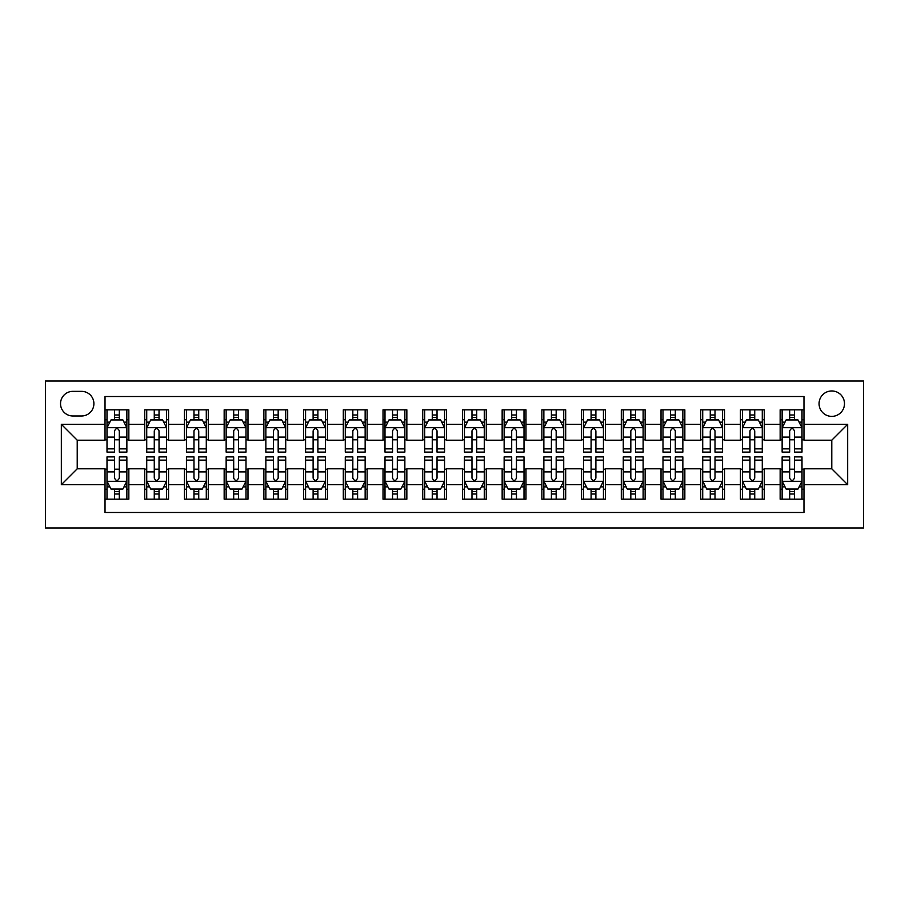 <?xml version="1.0" encoding="UTF-8"?>
<svg xmlns="http://www.w3.org/2000/svg" width="909" height="909" viewBox="0 0 909 909"><rect width="100%" height="100%" fill="white"/><g stroke="black" fill="none" stroke-linecap="round" stroke-linejoin="round"><path stroke-width="1.36" d="M831.78 390.961A12.703 12.703 0 0 0 819.066 403.664A12.703 12.703 0 0 0 831.78 416.379A12.703 12.703 0 0 0 844.484 403.664A12.703 12.703 0 0 0 831.78 390.961M45.45 527.97L863.55 527.97L863.55 381.03L45.45 381.03L45.45 527.97M803.976 409.823L780.149 409.823L780.149 424.321L764.264 424.321L764.264 440.206L780.149 440.206L780.149 424.321M764.264 424.321L764.264 409.823L740.437 409.823L740.437 424.321L724.553 424.321L724.553 440.206L740.437 440.206L740.437 424.321M724.553 424.321L724.553 409.823L700.725 409.823L700.725 424.321L684.841 424.321L684.841 440.206L700.725 440.206L700.725 424.321M684.841 424.321L684.841 409.823L661.013 409.823L661.013 424.321L645.129 424.321L645.129 440.206L661.013 440.206L661.013 424.321M645.129 424.321L645.129 409.823L621.301 409.823L621.301 424.321L605.417 424.321L605.417 440.206L621.301 440.206L621.301 424.321M605.417 424.321L605.417 409.823L581.578 409.823L581.578 424.321L565.693 424.321L565.693 440.206L581.578 440.206L581.578 424.321M565.693 424.321L565.693 409.823L541.866 409.823L541.866 424.321L525.981 424.321L525.981 440.206L541.866 440.206L541.866 424.321M525.981 424.321L525.981 409.823L502.154 409.823L502.154 424.321L486.27 424.321L486.27 440.206L502.154 440.206L502.154 424.321M486.27 424.321L486.27 409.823L462.442 409.823L462.442 424.321L446.558 424.321L446.558 440.206L462.442 440.206L462.442 424.321M446.558 424.321L446.558 409.823L422.73 409.823L422.73 424.321L406.846 424.321L406.846 440.206L422.73 440.206L422.73 424.321M406.846 424.321L406.846 409.823L383.019 409.823L383.019 424.321L367.134 424.321L367.134 440.206L383.019 440.206L383.019 424.321M367.134 424.321L367.134 409.823L343.307 409.823L343.307 424.321L327.422 424.321L327.422 440.206L343.307 440.206L343.307 424.321M327.422 424.321L327.422 409.823L303.583 409.823L303.583 424.321L287.698 424.321L287.698 440.206L303.583 440.206L303.583 424.321M287.698 424.321L287.698 409.823L263.871 409.823L263.871 424.321L247.987 424.321L247.987 440.206L263.871 440.206L263.871 424.321M247.987 424.321L247.987 409.823L224.159 409.823L224.159 424.321L208.275 424.321L208.275 440.206L224.159 440.206L224.159 424.321M208.275 424.321L208.275 409.823L184.447 409.823L184.447 424.321L168.563 424.321L168.563 440.206L184.447 440.206L184.447 424.321M168.563 424.321L168.563 409.823L144.736 409.823L144.736 440.206L128.851 440.206L128.851 409.823L105.024 409.823M105.024 499.177L128.851 499.177L128.851 468.794L144.736 468.794L144.736 499.177L168.563 499.177L168.563 468.794L184.447 468.794L184.447 484.679L168.563 484.679M184.447 484.679L184.447 499.177L208.275 499.177L208.275 468.794L224.159 468.794L224.159 484.679L208.275 484.679M224.159 484.679L224.159 499.177L247.987 499.177L247.987 468.794L263.871 468.794L263.871 484.679L247.987 484.679M263.871 484.679L263.871 499.177L287.698 499.177L287.698 468.794L303.583 468.794L303.583 484.679L287.698 484.679M303.583 484.679L303.583 499.177L327.422 499.177L327.422 468.794L343.307 468.794L343.307 484.679L327.422 484.679M343.307 484.679L343.307 499.177L367.134 499.177L367.134 468.794L383.019 468.794L383.019 484.679L367.134 484.679M383.019 484.679L383.019 499.177L406.846 499.177L406.846 468.794L422.73 468.794L422.73 484.679L406.846 484.679M422.73 484.679L422.73 499.177L446.558 499.177L446.558 468.794L462.442 468.794L462.442 484.679L446.558 484.679M462.442 484.679L462.442 499.177L486.27 499.177L486.27 468.794L502.154 468.794L502.154 484.679L486.27 484.679M502.154 484.679L502.154 499.177L525.981 499.177L525.981 468.794L541.866 468.794L541.866 484.679L525.981 484.679M541.866 484.679L541.866 499.177L565.693 499.177L565.693 468.794L581.578 468.794L581.578 484.679L565.693 484.679M581.578 484.679L581.578 499.177L605.417 499.177L605.417 468.794L621.301 468.794L621.301 484.679L605.417 484.679M621.301 484.679L621.301 499.177L645.129 499.177L645.129 468.794L661.013 468.794L661.013 484.679L645.129 484.679M661.013 484.679L661.013 499.177L684.841 499.177L684.841 468.794L700.725 468.794L700.725 484.679L684.841 484.679M700.725 484.679L700.725 499.177L724.553 499.177L724.553 468.794L740.437 468.794L740.437 484.679L724.553 484.679M740.437 484.679L740.437 499.177L764.264 499.177L764.264 468.794L780.149 468.794L780.149 484.679L764.264 484.679M72.856 415.981L81.594 415.981A12.306 12.306 0 0 0 93.9 403.664A12.306 12.306 0 0 0 81.594 391.359L72.856 391.359A12.306 12.306 0 0 0 60.539 403.664A12.306 12.306 0 0 0 72.856 415.981M803.976 424.321L803.976 396.517L105.024 396.517L105.024 440.206L77.22 440.206L77.22 468.794L105.024 468.794L105.024 512.483L803.976 512.483L803.976 468.794L831.78 468.794L831.78 440.206L803.976 440.206L803.976 424.321L847.665 424.321L847.665 484.679L803.976 484.679M105.024 484.679L61.335 484.679L61.335 424.321L105.024 424.321M780.149 484.679L780.149 499.177L803.976 499.177M105.024 419.753L107.001 419.753M114.557 419.753L119.318 419.753M126.862 419.753L128.851 419.753M105.024 439.808L107.001 439.808M114.557 439.808L119.318 439.808M126.862 439.808L128.851 439.808M105.024 469.192L107.001 469.192M114.557 469.192L119.318 469.192M126.862 469.192L128.851 469.192M105.024 489.247L107.001 489.247M114.557 489.247L119.318 489.247M126.862 489.247L128.851 489.247M144.736 439.808L146.724 439.808M154.269 439.808L159.03 439.808M166.574 439.808L168.563 439.808M144.736 419.753L146.724 419.753M154.269 419.753L159.03 419.753M166.574 419.753L168.563 419.753M144.736 469.192L146.724 469.192M154.269 469.192L159.03 469.192M166.574 469.192L168.563 469.192M144.736 489.247L146.724 489.247M154.269 489.247L159.03 489.247M166.574 489.247L168.563 489.247M184.447 469.192L186.436 469.192M193.981 469.192L198.741 469.192M206.286 469.192L208.275 469.192M184.447 489.247L186.436 489.247M193.981 489.247L198.741 489.247M206.286 489.247L208.275 489.247M184.447 419.753L186.436 419.753M193.981 419.753L198.741 419.753M206.286 419.753L208.275 419.753M184.447 439.808L186.436 439.808M193.981 439.808L198.741 439.808M206.286 439.808L208.275 439.808M224.159 469.192L226.148 469.192M233.693 469.192L238.453 469.192M245.998 469.192L247.987 469.192M224.159 489.247L226.148 489.247M233.693 489.247L238.453 489.247M245.998 489.247L247.987 489.247M224.159 419.753L226.148 419.753M233.693 419.753L238.453 419.753M245.998 419.753L247.987 419.753M224.159 439.808L226.148 439.808M233.693 439.808L238.453 439.808M245.998 439.808L247.987 439.808M263.871 469.192L265.86 469.192M273.404 469.192L278.177 469.192M285.721 469.192L287.698 469.192M263.871 489.247L265.86 489.247M273.404 489.247L278.177 489.247M285.721 489.247L287.698 489.247M263.871 419.753L265.86 419.753M273.404 419.753L278.177 419.753M285.721 419.753L287.698 419.753M263.871 439.808L265.86 439.808M273.404 439.808L278.177 439.808M285.721 439.808L287.698 439.808M303.583 469.192L305.572 469.192M313.116 469.192L317.889 469.192M325.433 469.192L327.422 469.192M303.583 489.247L305.572 489.247M313.116 489.247L317.889 489.247M325.433 489.247L327.422 489.247M303.583 419.753L305.572 419.753M313.116 419.753L317.889 419.753M325.433 419.753L327.422 419.753M303.583 439.808L305.572 439.808M313.116 439.808L317.889 439.808M325.433 439.808L327.422 439.808M343.307 469.192L345.284 469.192M352.828 469.192L357.601 469.192M365.145 469.192L367.134 469.192M343.307 489.247L345.284 489.247M352.828 489.247L357.601 489.247M365.145 489.247L367.134 489.247M343.307 419.753L345.284 419.753M352.828 419.753L357.601 419.753M365.145 419.753L367.134 419.753M343.307 439.808L345.284 439.808M352.828 439.808L357.601 439.808M365.145 439.808L367.134 439.808M383.019 469.192L384.996 469.192M392.552 469.192L397.313 469.192M404.857 469.192L406.846 469.192M383.019 489.247L384.996 489.247M392.552 489.247L397.313 489.247M404.857 489.247L406.846 489.247M383.019 419.753L384.996 419.753M392.552 419.753L397.313 419.753M404.857 419.753L406.846 419.753M383.019 439.808L384.996 439.808M392.552 439.808L397.313 439.808M404.857 439.808L406.846 439.808M422.73 469.192L424.719 469.192M432.264 469.192L437.024 469.192M444.569 469.192L446.558 469.192M422.73 489.247L424.719 489.247M432.264 489.247L437.024 489.247M444.569 489.247L446.558 489.247M422.73 419.753L424.719 419.753M432.264 419.753L437.024 419.753M444.569 419.753L446.558 419.753M422.73 439.808L424.719 439.808M432.264 439.808L437.024 439.808M444.569 439.808L446.558 439.808M462.442 469.192L464.431 469.192M471.976 469.192L476.736 469.192M484.281 469.192L486.27 469.192M462.442 489.247L464.431 489.247M471.976 489.247L476.736 489.247M484.281 489.247L486.27 489.247M462.442 419.753L464.431 419.753M471.976 419.753L476.736 419.753M484.281 419.753L486.27 419.753M462.442 439.808L464.431 439.808M471.976 439.808L476.736 439.808M484.281 439.808L486.27 439.808M502.154 469.192L504.143 469.192M511.687 469.192L516.448 469.192M524.004 469.192L525.981 469.192M502.154 489.247L504.143 489.247M511.687 489.247L516.448 489.247M524.004 489.247L525.981 489.247M502.154 419.753L504.143 419.753M511.687 419.753L516.448 419.753M524.004 419.753L525.981 419.753M502.154 439.808L504.143 439.808M511.687 439.808L516.448 439.808M524.004 439.808L525.981 439.808M541.866 469.192L543.855 469.192M551.399 469.192L556.172 469.192M563.716 469.192L565.693 469.192M541.866 489.247L543.855 489.247M551.399 489.247L556.172 489.247M563.716 489.247L565.693 489.247M541.866 419.753L543.855 419.753M551.399 419.753L556.172 419.753M563.716 419.753L565.693 419.753M541.866 439.808L543.855 439.808M551.399 439.808L556.172 439.808M563.716 439.808L565.693 439.808M581.578 469.192L583.567 469.192M591.111 469.192L595.884 469.192M603.428 469.192L605.417 469.192M581.578 489.247L583.567 489.247M591.111 489.247L595.884 489.247M603.428 489.247L605.417 489.247M581.578 419.753L583.567 419.753M591.111 419.753L595.884 419.753M603.428 419.753L605.417 419.753M581.578 439.808L583.567 439.808M591.111 439.808L595.884 439.808M603.428 439.808L605.417 439.808M621.301 469.192L623.279 469.192M630.823 469.192L635.596 469.192M643.14 469.192L645.129 469.192M621.301 489.247L623.279 489.247M630.823 489.247L635.596 489.247M643.14 489.247L645.129 489.247M621.301 419.753L623.279 419.753M630.823 419.753L635.596 419.753M643.14 419.753L645.129 419.753M621.301 439.808L623.279 439.808M630.823 439.808L635.596 439.808M643.14 439.808L645.129 439.808M661.013 469.192L663.002 469.192M670.547 469.192L675.307 469.192M682.852 469.192L684.841 469.192M661.013 489.247L663.002 489.247M670.547 489.247L675.307 489.247M682.852 489.247L684.841 489.247M661.013 419.753L663.002 419.753M670.547 419.753L675.307 419.753M682.852 419.753L684.841 419.753M661.013 439.808L663.002 439.808M670.547 439.808L675.307 439.808M682.852 439.808L684.841 439.808M700.725 469.192L702.714 469.192M710.259 469.192L715.019 469.192M722.564 469.192L724.553 469.192M700.725 489.247L702.714 489.247M710.259 489.247L715.019 489.247M722.564 489.247L724.553 489.247M700.725 419.753L702.714 419.753M710.259 419.753L715.019 419.753M722.564 419.753L724.553 419.753M700.725 439.808L702.714 439.808M710.259 439.808L715.019 439.808M722.564 439.808L724.553 439.808M740.437 469.192L742.426 469.192M749.97 469.192L754.731 469.192M762.276 469.192L764.264 469.192M740.437 489.247L742.426 489.247M749.97 489.247L754.731 489.247M762.276 489.247L764.264 489.247M740.437 419.753L742.426 419.753M749.97 419.753L754.731 419.753M762.276 419.753L764.264 419.753M740.437 439.808L742.426 439.808M749.97 439.808L754.731 439.808M762.276 439.808L764.264 439.808M780.149 469.192L782.138 469.192M789.682 469.192L794.443 469.192M801.999 469.192L803.976 469.192M780.149 489.247L782.138 489.247M789.682 489.247L794.443 489.247M801.999 489.247L803.976 489.247M780.149 419.753L782.138 419.753M789.682 419.753L794.443 419.753M801.999 419.753L803.976 419.753M780.149 439.808L782.138 439.808M789.682 439.808L794.443 439.808M801.999 439.808L803.976 439.808M77.22 440.206L61.335 424.321M77.22 468.794L61.335 484.679M847.665 424.321L831.78 440.206M847.665 484.679L831.78 468.794M119.318 414.981L114.557 414.981M126.862 448.876L119.318 448.876L119.318 452.114L126.862 452.114L126.862 427.889L122.897 419.947L110.978 419.947L107.001 427.889L107.001 452.114L114.557 452.114L114.557 448.876L107.001 448.876M107.001 427.889L107.001 409.823M126.862 427.889L126.862 409.823M114.557 419.947L114.557 409.823M119.318 409.823L119.318 419.947M119.318 448.876L119.318 430.866C117.727 427.809 116.147 427.809 114.557 430.866L114.557 448.876M114.557 494.019L119.318 494.019M107.001 460.124L114.557 460.124L114.557 456.886L107.001 456.886L107.001 481.111L110.978 489.053L122.897 489.053L126.862 481.111L126.862 456.886L119.318 456.886L119.318 460.124L126.862 460.124M126.862 481.111L126.862 499.177M107.001 481.111L107.001 499.177M119.318 489.053L119.318 499.177M114.557 499.177L114.557 489.053M114.557 460.124L114.557 478.134C116.136 481.191 117.727 481.191 119.318 478.134L119.318 460.124M159.03 414.981L154.269 414.981M166.574 448.876L159.03 448.876L159.03 452.114L166.574 452.114L166.574 427.889L162.609 419.947L150.689 419.947L146.724 427.889L146.724 452.114L154.269 452.114L154.269 448.876L146.724 448.876M146.724 427.889L146.724 409.823M166.574 427.889L166.574 409.823M154.269 419.947L154.269 409.823M159.03 409.823L159.03 419.947M159.03 448.876L159.03 430.866C157.439 427.809 155.859 427.809 154.269 430.866L154.269 448.876M198.741 414.981L193.981 414.981M206.286 448.876L198.741 448.876L198.741 452.114L206.286 452.114L206.286 427.889L202.321 419.947L190.401 419.947L186.436 427.889L186.436 452.114L193.981 452.114L193.981 448.876L186.436 448.876M186.436 427.889L186.436 409.823M206.286 427.889L206.286 409.823M193.981 419.947L193.981 409.823M198.741 409.823L198.741 419.947M198.741 448.876L198.741 430.866C197.162 427.809 195.571 427.809 193.981 430.866L193.981 448.876M238.453 414.981L233.693 414.981M245.998 448.876L238.453 448.876L238.453 452.114L245.998 452.114L245.998 427.889L242.033 419.947L230.113 419.947L226.148 427.889L226.148 452.114L233.693 452.114L233.693 448.876L226.148 448.876M226.148 427.889L226.148 409.823M245.998 427.889L245.998 409.823M233.693 419.947L233.693 409.823M238.453 409.823L238.453 419.947M238.453 448.876L238.453 430.866C236.874 427.809 235.283 427.809 233.693 430.866L233.693 448.876M278.177 414.981L273.404 414.981M285.721 448.876L278.177 448.876L278.177 452.114L285.721 452.114L285.721 427.889L281.745 419.947L269.837 419.947L265.86 427.889L265.86 452.114L273.404 452.114L273.404 448.876L265.86 448.876M265.86 427.889L265.86 409.823M285.721 427.889L285.721 409.823M273.404 419.947L273.404 409.823M278.177 409.823L278.177 419.947M278.177 448.876L278.177 430.866C276.586 427.809 274.995 427.809 273.404 430.866L273.404 448.876M154.269 494.019L159.03 494.019M146.724 460.124L154.269 460.124L154.269 456.886L146.724 456.886L146.724 481.111L150.689 489.053L162.609 489.053L166.574 481.111L166.574 456.886L159.03 456.886L159.03 460.124L166.574 460.124M166.574 481.111L166.574 499.177M146.724 481.111L146.724 499.177M159.03 489.053L159.03 499.177M154.269 499.177L154.269 489.053M154.269 460.124L154.269 478.134C155.848 481.191 157.439 481.191 159.03 478.134L159.03 460.124M193.981 494.019L198.741 494.019M186.436 460.124L193.981 460.124L193.981 456.886L186.436 456.886L186.436 481.111L190.401 489.053L202.321 489.053L206.286 481.111L206.286 456.886L198.741 456.886L198.741 460.124L206.286 460.124M206.286 481.111L206.286 499.177M186.436 481.111L186.436 499.177M198.741 489.053L198.741 499.177M193.981 499.177L193.981 489.053M193.981 460.124L193.981 478.134C195.56 481.191 197.151 481.191 198.741 478.134L198.741 460.124M233.693 494.019L238.453 494.019M226.148 460.124L233.693 460.124L233.693 456.886L226.148 456.886L226.148 481.111L230.113 489.053L242.033 489.053L245.998 481.111L245.998 456.886L238.453 456.886L238.453 460.124L245.998 460.124M245.998 481.111L245.998 499.177M226.148 481.111L226.148 499.177M238.453 489.053L238.453 499.177M233.693 499.177L233.693 489.053M233.693 460.124L233.693 478.134C235.283 481.191 236.863 481.191 238.453 478.134L238.453 460.124M273.404 494.019L278.177 494.019M265.86 460.124L273.404 460.124L273.404 456.886L265.86 456.886L265.86 481.111L269.837 489.053L281.745 489.053L285.721 481.111L285.721 456.886L278.177 456.886L278.177 460.124L285.721 460.124M285.721 481.111L285.721 499.177M265.86 481.111L265.86 499.177M278.177 489.053L278.177 499.177M273.404 499.177L273.404 489.053M273.404 460.124L273.404 478.134C274.995 481.191 276.586 481.191 278.177 478.134L278.177 460.124M317.889 414.981L313.116 414.981M325.433 448.876L317.889 448.876L317.889 452.114L325.433 452.114L325.433 427.889L321.456 419.947L309.549 419.947L305.572 427.889L305.572 452.114L313.116 452.114L313.116 448.876L305.572 448.876M305.572 427.889L305.572 409.823M325.433 427.889L325.433 409.823M313.116 419.947L313.116 409.823M317.889 409.823L317.889 419.947M317.889 448.876L317.889 430.866C316.298 427.809 314.707 427.809 313.116 430.866L313.116 448.876M313.116 494.019L317.889 494.019M305.572 460.124L313.116 460.124L313.116 456.886L305.572 456.886L305.572 481.111L309.549 489.053L321.456 489.053L325.433 481.111L325.433 456.886L317.889 456.886L317.889 460.124L325.433 460.124M325.433 481.111L325.433 499.177M305.572 481.111L305.572 499.177M317.889 489.053L317.889 499.177M313.116 499.177L313.116 489.053M313.116 460.124L313.116 478.134C314.707 481.191 316.298 481.191 317.889 478.134L317.889 460.124M357.601 414.981L352.828 414.981M365.145 448.876L357.601 448.876L357.601 452.114L365.145 452.114L365.145 427.889L361.168 419.947L349.261 419.947L345.284 427.889L345.284 452.114L352.828 452.114L352.828 448.876L345.284 448.876M345.284 427.889L345.284 409.823M365.145 427.889L365.145 409.823M352.828 419.947L352.828 409.823M357.601 409.823L357.601 419.947M357.601 448.876L357.601 430.866C356.01 427.809 354.419 427.809 352.828 430.866L352.828 448.876M352.828 494.019L357.601 494.019M345.284 460.124L352.828 460.124L352.828 456.886L345.284 456.886L345.284 481.111L349.261 489.053L361.168 489.053L365.145 481.111L365.145 456.886L357.601 456.886L357.601 460.124L365.145 460.124M365.145 481.111L365.145 499.177M345.284 481.111L345.284 499.177M357.601 489.053L357.601 499.177M352.828 499.177L352.828 489.053M352.828 460.124L352.828 478.134C354.419 481.191 356.01 481.191 357.601 478.134L357.601 460.124M397.313 414.981L392.552 414.981M404.857 448.876L397.313 448.876L397.313 452.114L404.857 452.114L404.857 427.889L400.892 419.947L388.972 419.947L384.996 427.889L384.996 452.114L392.552 452.114L392.552 448.876L384.996 448.876M384.996 427.889L384.996 409.823M404.857 427.889L404.857 409.823M392.552 419.947L392.552 409.823M397.313 409.823L397.313 419.947M397.313 448.876L397.313 430.866C395.722 427.809 394.142 427.809 392.552 430.866L392.552 448.876M392.552 494.019L397.313 494.019M384.996 460.124L392.552 460.124L392.552 456.886L384.996 456.886L384.996 481.111L388.972 489.053L400.892 489.053L404.857 481.111L404.857 456.886L397.313 456.886L397.313 460.124L404.857 460.124M404.857 481.111L404.857 499.177M384.996 481.111L384.996 499.177M397.313 489.053L397.313 499.177M392.552 499.177L392.552 489.053M392.552 460.124L392.552 478.134C394.131 481.191 395.722 481.191 397.313 478.134L397.313 460.124M437.024 414.981L432.264 414.981M444.569 448.876L437.024 448.876L437.024 452.114L444.569 452.114L444.569 427.889L440.604 419.947L428.684 419.947L424.719 427.889L424.719 452.114L432.264 452.114L432.264 448.876L424.719 448.876M424.719 427.889L424.719 409.823M444.569 427.889L444.569 409.823M432.264 419.947L432.264 409.823M437.024 409.823L437.024 419.947M437.024 448.876L437.024 430.866C435.445 427.809 433.854 427.809 432.264 430.866L432.264 448.876M432.264 494.019L437.024 494.019M424.719 460.124L432.264 460.124L432.264 456.886L424.719 456.886L424.719 481.111L428.684 489.053L440.604 489.053L444.569 481.111L444.569 456.886L437.024 456.886L437.024 460.124L444.569 460.124M444.569 481.111L444.569 499.177M424.719 481.111L424.719 499.177M437.024 489.053L437.024 499.177M432.264 499.177L432.264 489.053M432.264 460.124L432.264 478.134C433.843 481.191 435.434 481.191 437.024 478.134L437.024 460.124M476.736 414.981L471.976 414.981M484.281 448.876L476.736 448.876L476.736 452.114L484.281 452.114L484.281 427.889L480.316 419.947L468.396 419.947L464.431 427.889L464.431 452.114L471.976 452.114L471.976 448.876L464.431 448.876M464.431 427.889L464.431 409.823M484.281 427.889L484.281 409.823M471.976 419.947L471.976 409.823M476.736 409.823L476.736 419.947M476.736 448.876L476.736 430.866C475.157 427.809 473.566 427.809 471.976 430.866L471.976 448.876M471.976 494.019L476.736 494.019M464.431 460.124L471.976 460.124L471.976 456.886L464.431 456.886L464.431 481.111L468.396 489.053L480.316 489.053L484.281 481.111L484.281 456.886L476.736 456.886L476.736 460.124L484.281 460.124M484.281 481.111L484.281 499.177M464.431 481.111L464.431 499.177M476.736 489.053L476.736 499.177M471.976 499.177L471.976 489.053M471.976 460.124L471.976 478.134C473.555 481.191 475.146 481.191 476.736 478.134L476.736 460.124M516.448 414.981L511.687 414.981M524.004 448.876L516.448 448.876L516.448 452.114L524.004 452.114L524.004 427.889L520.028 419.947L508.108 419.947L504.143 427.889L504.143 452.114L511.687 452.114L511.687 448.876L504.143 448.876M504.143 427.889L504.143 409.823M524.004 427.889L524.004 409.823M511.687 419.947L511.687 409.823M516.448 409.823L516.448 419.947M516.448 448.876L516.448 430.866C514.869 427.809 513.278 427.809 511.687 430.866L511.687 448.876M511.687 494.019L516.448 494.019M504.143 460.124L511.687 460.124L511.687 456.886L504.143 456.886L504.143 481.111L508.108 489.053L520.028 489.053L524.004 481.111L524.004 456.886L516.448 456.886L516.448 460.124L524.004 460.124M524.004 481.111L524.004 499.177M504.143 481.111L504.143 499.177M516.448 489.053L516.448 499.177M511.687 499.177L511.687 489.053M511.687 460.124L511.687 478.134C513.278 481.191 514.858 481.191 516.448 478.134L516.448 460.124M556.172 414.981L551.399 414.981M563.716 448.876L556.172 448.876L556.172 452.114L563.716 452.114L563.716 427.889L559.739 419.947L547.832 419.947L543.855 427.889L543.855 452.114L551.399 452.114L551.399 448.876L543.855 448.876M543.855 427.889L543.855 409.823M563.716 427.889L563.716 409.823M551.399 419.947L551.399 409.823M556.172 409.823L556.172 419.947M556.172 448.876L556.172 430.866C554.581 427.809 552.99 427.809 551.399 430.866L551.399 448.876M551.399 494.019L556.172 494.019M543.855 460.124L551.399 460.124L551.399 456.886L543.855 456.886L543.855 481.111L547.832 489.053L559.739 489.053L563.716 481.111L563.716 456.886L556.172 456.886L556.172 460.124L563.716 460.124M563.716 481.111L563.716 499.177M543.855 481.111L543.855 499.177M556.172 489.053L556.172 499.177M551.399 499.177L551.399 489.053M551.399 460.124L551.399 478.134C552.99 481.191 554.581 481.191 556.172 478.134L556.172 460.124M595.884 414.981L591.111 414.981M603.428 448.876L595.884 448.876L595.884 452.114L603.428 452.114L603.428 427.889L599.451 419.947L587.544 419.947L583.567 427.889L583.567 452.114L591.111 452.114L591.111 448.876L583.567 448.876M583.567 427.889L583.567 409.823M603.428 427.889L603.428 409.823M591.111 419.947L591.111 409.823M595.884 409.823L595.884 419.947M595.884 448.876L595.884 430.866C594.293 427.809 592.702 427.809 591.111 430.866L591.111 448.876M591.111 494.019L595.884 494.019M583.567 460.124L591.111 460.124L591.111 456.886L583.567 456.886L583.567 481.111L587.544 489.053L599.451 489.053L603.428 481.111L603.428 456.886L595.884 456.886L595.884 460.124L603.428 460.124M603.428 481.111L603.428 499.177M583.567 481.111L583.567 499.177M595.884 489.053L595.884 499.177M591.111 499.177L591.111 489.053M591.111 460.124L591.111 478.134C592.702 481.191 594.293 481.191 595.884 478.134L595.884 460.124M630.823 494.019L635.596 494.019M623.279 460.124L630.823 460.124L630.823 456.886L623.279 456.886L623.279 481.111L627.255 489.053L639.163 489.053L643.14 481.111L643.14 456.886L635.596 456.886L635.596 460.124L643.14 460.124M643.14 481.111L643.14 499.177M623.279 481.111L623.279 499.177M635.596 489.053L635.596 499.177M630.823 499.177L630.823 489.053M630.823 460.124L630.823 478.134C632.414 481.191 634.005 481.191 635.596 478.134L635.596 460.124M670.547 494.019L675.307 494.019M663.002 460.124L670.547 460.124L670.547 456.886L663.002 456.886L663.002 481.111L666.967 489.053L678.887 489.053L682.852 481.111L682.852 456.886L675.307 456.886L675.307 460.124L682.852 460.124M682.852 481.111L682.852 499.177M663.002 481.111L663.002 499.177M675.307 489.053L675.307 499.177M670.547 499.177L670.547 489.053M670.547 460.124L670.547 478.134C672.126 481.191 673.717 481.191 675.307 478.134L675.307 460.124M635.596 414.981L630.823 414.981M643.14 448.876L635.596 448.876L635.596 452.114L643.14 452.114L643.14 427.889L639.163 419.947L627.255 419.947L623.279 427.889L623.279 452.114L630.823 452.114L630.823 448.876L623.279 448.876M623.279 427.889L623.279 409.823M643.14 427.889L643.14 409.823M630.823 419.947L630.823 409.823M635.596 409.823L635.596 419.947M635.596 448.876L635.596 430.866C634.005 427.809 632.414 427.809 630.823 430.866L630.823 448.876M675.307 414.981L670.547 414.981M682.852 448.876L675.307 448.876L675.307 452.114L682.852 452.114L682.852 427.889L678.887 419.947L666.967 419.947L663.002 427.889L663.002 452.114L670.547 452.114L670.547 448.876L663.002 448.876M663.002 427.889L663.002 409.823M682.852 427.889L682.852 409.823M670.547 419.947L670.547 409.823M675.307 409.823L675.307 419.947M675.307 448.876L675.307 430.866C673.717 427.809 672.137 427.809 670.547 430.866L670.547 448.876M715.019 414.981L710.259 414.981M722.564 448.876L715.019 448.876L715.019 452.114L722.564 452.114L722.564 427.889L718.599 419.947L706.679 419.947L702.714 427.889L702.714 452.114L710.259 452.114L710.259 448.876L702.714 448.876M702.714 427.889L702.714 409.823M722.564 427.889L722.564 409.823M710.259 419.947L710.259 409.823M715.019 409.823L715.019 419.947M715.019 448.876L715.019 430.866C713.44 427.809 711.849 427.809 710.259 430.866L710.259 448.876M710.259 494.019L715.019 494.019M702.714 460.124L710.259 460.124L710.259 456.886L702.714 456.886L702.714 481.111L706.679 489.053L718.599 489.053L722.564 481.111L722.564 456.886L715.019 456.886L715.019 460.124L722.564 460.124M722.564 481.111L722.564 499.177M702.714 481.111L702.714 499.177M715.019 489.053L715.019 499.177M710.259 499.177L710.259 489.053M710.259 460.124L710.259 478.134C711.838 481.191 713.429 481.191 715.019 478.134L715.019 460.124M754.731 414.981L749.97 414.981M762.276 448.876L754.731 448.876L754.731 452.114L762.276 452.114L762.276 427.889L758.311 419.947L746.391 419.947L742.426 427.889L742.426 452.114L749.97 452.114L749.97 448.876L742.426 448.876M742.426 427.889L742.426 409.823M762.276 427.889L762.276 409.823M749.97 419.947L749.97 409.823M754.731 409.823L754.731 419.947M754.731 448.876L754.731 430.866C753.152 427.809 751.561 427.809 749.97 430.866L749.97 448.876M749.97 494.019L754.731 494.019M742.426 460.124L749.97 460.124L749.97 456.886L742.426 456.886L742.426 481.111L746.391 489.053L758.311 489.053L762.276 481.111L762.276 456.886L754.731 456.886L754.731 460.124L762.276 460.124M762.276 481.111L762.276 499.177M742.426 481.111L742.426 499.177M754.731 489.053L754.731 499.177M749.97 499.177L749.97 489.053M749.97 460.124L749.97 478.134C751.561 481.191 753.141 481.191 754.731 478.134L754.731 460.124M794.443 414.981L789.682 414.981M801.999 448.876L794.443 448.876L794.443 452.114L801.999 452.114L801.999 427.889L798.022 419.947L786.103 419.947L782.138 427.889L782.138 452.114L789.682 452.114L789.682 448.876L782.138 448.876M782.138 427.889L782.138 409.823M801.999 427.889L801.999 409.823M789.682 419.947L789.682 409.823M794.443 409.823L794.443 419.947M794.443 448.876L794.443 430.866C792.864 427.809 791.273 427.809 789.682 430.866L789.682 448.876M789.682 494.019L794.443 494.019M782.138 460.124L789.682 460.124L789.682 456.886L782.138 456.886L782.138 481.111L786.103 489.053L798.022 489.053L801.999 481.111L801.999 456.886L794.443 456.886L794.443 460.124L801.999 460.124M801.999 481.111L801.999 499.177M782.138 481.111L782.138 499.177M794.443 489.053L794.443 499.177M789.682 499.177L789.682 489.053M789.682 460.124L789.682 478.134C791.273 481.191 792.853 481.191 794.443 478.134L794.443 460.124M144.736 484.679L128.851 484.679M144.736 424.321L128.851 424.321M126.76 427.696L107.103 427.696M107.001 422.14L109.887 422.14M123.988 422.14L126.862 422.14M114.557 437.093L107.001 437.093M126.862 437.093L119.318 437.093M119.318 417.515L114.557 417.515M107.103 481.304L126.76 481.304M126.862 486.86L123.988 486.86M109.887 486.86L107.001 486.86M119.318 471.907L126.862 471.907M107.001 471.907L114.557 471.907M114.557 491.485L119.318 491.485M166.472 427.696L146.815 427.696M146.724 422.14L149.599 422.14M163.7 422.14L166.574 422.14M154.269 437.093L146.724 437.093M166.574 437.093L159.03 437.093M159.03 417.515L154.269 417.515M206.195 427.696L186.538 427.696M186.436 422.14L189.311 422.14M203.411 422.14L206.286 422.14M193.981 437.093L186.436 437.093M206.286 437.093L198.741 437.093M198.741 417.515L193.981 417.515M245.907 427.696L226.25 427.696M226.148 422.14L229.023 422.14M243.123 422.14L245.998 422.14M233.693 437.093L226.148 437.093M245.998 437.093L238.453 437.093M238.453 417.515L233.693 417.515M285.619 427.696L265.962 427.696M265.86 422.14L268.734 422.14M282.835 422.14L285.721 422.14M273.404 437.093L265.86 437.093M285.721 437.093L278.177 437.093M278.177 417.515L273.404 417.515M146.815 481.304L166.472 481.304M166.574 486.86L163.7 486.86M149.599 486.86L146.724 486.86M159.03 471.907L166.574 471.907M146.724 471.907L154.269 471.907M154.269 491.485L159.03 491.485M186.538 481.304L206.195 481.304M206.286 486.86L203.411 486.86M189.311 486.86L186.436 486.86M198.741 471.907L206.286 471.907M186.436 471.907L193.981 471.907M193.981 491.485L198.741 491.485M226.25 481.304L245.907 481.304M245.998 486.86L243.123 486.86M229.023 486.86L226.148 486.86M238.453 471.907L245.998 471.907M226.148 471.907L233.693 471.907M233.693 491.485L238.453 491.485M265.962 481.304L285.619 481.304M285.721 486.86L282.835 486.86M268.734 486.86L265.86 486.86M278.177 471.907L285.721 471.907M265.86 471.907L273.404 471.907M273.404 491.485L278.177 491.485M325.331 427.696L305.674 427.696M305.572 422.14L308.458 422.14M322.547 422.14L325.433 422.14M313.116 437.093L305.572 437.093M325.433 437.093L317.889 437.093M317.889 417.515L313.116 417.515M305.674 481.304L325.331 481.304M325.433 486.86L322.547 486.86M308.458 486.86L305.572 486.86M317.889 471.907L325.433 471.907M305.572 471.907L313.116 471.907M313.116 491.485L317.889 491.485M365.043 427.696L345.386 427.696M345.284 422.14L348.17 422.14M362.271 422.14L365.145 422.14M352.828 437.093L345.284 437.093M365.145 437.093L357.601 437.093M357.601 417.515L352.828 417.515M345.386 481.304L365.043 481.304M365.145 486.86L362.271 486.86M348.17 486.86L345.284 486.86M357.601 471.907L365.145 471.907M345.284 471.907L352.828 471.907M352.828 491.485L357.601 491.485M404.755 427.696L385.098 427.696M384.996 422.14L387.882 422.14M401.983 422.14L404.857 422.14M392.552 437.093L384.996 437.093M404.857 437.093L397.313 437.093M397.313 417.515L392.552 417.515M385.098 481.304L404.755 481.304M404.857 486.86L401.983 486.86M387.882 486.86L384.996 486.86M397.313 471.907L404.857 471.907M384.996 471.907L392.552 471.907M392.552 491.485L397.313 491.485M444.467 427.696L424.81 427.696M424.719 422.14L427.594 422.14M441.694 422.14L444.569 422.14M432.264 437.093L424.719 437.093M444.569 437.093L437.024 437.093M437.024 417.515L432.264 417.515M424.81 481.304L444.467 481.304M444.569 486.86L441.694 486.86M427.594 486.86L424.719 486.86M437.024 471.907L444.569 471.907M424.719 471.907L432.264 471.907M432.264 491.485L437.024 491.485M484.19 427.696L464.533 427.696M464.431 422.14L467.306 422.14M481.406 422.14L484.281 422.14M471.976 437.093L464.431 437.093M484.281 437.093L476.736 437.093M476.736 417.515L471.976 417.515M464.533 481.304L484.19 481.304M484.281 486.86L481.406 486.86M467.306 486.86L464.431 486.86M476.736 471.907L484.281 471.907M464.431 471.907L471.976 471.907M471.976 491.485L476.736 491.485M523.902 427.696L504.245 427.696M504.143 422.14L507.017 422.14M521.118 422.14L524.004 422.14M511.687 437.093L504.143 437.093M524.004 437.093L516.448 437.093M516.448 417.515L511.687 417.515M504.245 481.304L523.902 481.304M524.004 486.86L521.118 486.86M507.017 486.86L504.143 486.86M516.448 471.907L524.004 471.907M504.143 471.907L511.687 471.907M511.687 491.485L516.448 491.485M563.614 427.696L543.957 427.696M543.855 422.14L546.729 422.14M560.83 422.14L563.716 422.14M551.399 437.093L543.855 437.093M563.716 437.093L556.172 437.093M556.172 417.515L551.399 417.515M543.957 481.304L563.614 481.304M563.716 486.86L560.83 486.86M546.729 486.86L543.855 486.86M556.172 471.907L563.716 471.907M543.855 471.907L551.399 471.907M551.399 491.485L556.172 491.485M603.326 427.696L583.669 427.696M583.567 422.14L586.453 422.14M600.542 422.14L603.428 422.14M591.111 437.093L583.567 437.093M603.428 437.093L595.884 437.093M595.884 417.515L591.111 417.515M583.669 481.304L603.326 481.304M603.428 486.86L600.542 486.86M586.453 486.86L583.567 486.86M595.884 471.907L603.428 471.907M583.567 471.907L591.111 471.907M591.111 491.485L595.884 491.485M623.381 481.304L643.038 481.304M643.14 486.86L640.266 486.86M626.165 486.86L623.279 486.86M635.596 471.907L643.14 471.907M623.279 471.907L630.823 471.907M630.823 491.485L635.596 491.485M663.093 481.304L682.75 481.304M682.852 486.86L679.977 486.86M665.877 486.86L663.002 486.86M675.307 471.907L682.852 471.907M663.002 471.907L670.547 471.907M670.547 491.485L675.307 491.485M643.038 427.696L623.381 427.696M623.279 422.14L626.165 422.14M640.266 422.14L643.14 422.14M630.823 437.093L623.279 437.093M643.14 437.093L635.596 437.093M635.596 417.515L630.823 417.515M682.75 427.696L663.093 427.696M663.002 422.14L665.877 422.14M679.977 422.14L682.852 422.14M670.547 437.093L663.002 437.093M682.852 437.093L675.307 437.093M675.307 417.515L670.547 417.515M722.462 427.696L702.805 427.696M702.714 422.14L705.589 422.14M719.689 422.14L722.564 422.14M710.259 437.093L702.714 437.093M722.564 437.093L715.019 437.093M715.019 417.515L710.259 417.515M702.805 481.304L722.462 481.304M722.564 486.86L719.689 486.86M705.589 486.86L702.714 486.86M715.019 471.907L722.564 471.907M702.714 471.907L710.259 471.907M710.259 491.485L715.019 491.485M762.185 427.696L742.528 427.696M742.426 422.14L745.3 422.14M759.401 422.14L762.276 422.14M749.97 437.093L742.426 437.093M762.276 437.093L754.731 437.093M754.731 417.515L749.97 417.515M742.528 481.304L762.185 481.304M762.276 486.86L759.401 486.86M745.3 486.86L742.426 486.86M754.731 471.907L762.276 471.907M742.426 471.907L749.97 471.907M749.97 491.485L754.731 491.485M801.897 427.696L782.24 427.696M782.138 422.14L785.012 422.14M799.113 422.14L801.999 422.14M789.682 437.093L782.138 437.093M801.999 437.093L794.443 437.093M794.443 417.515L789.682 417.515M782.24 481.304L801.897 481.304M801.999 486.86L799.113 486.86M785.012 486.86L782.138 486.86M794.443 471.907L801.999 471.907M782.138 471.907L789.682 471.907M789.682 491.485L794.443 491.485"/></g></svg>
